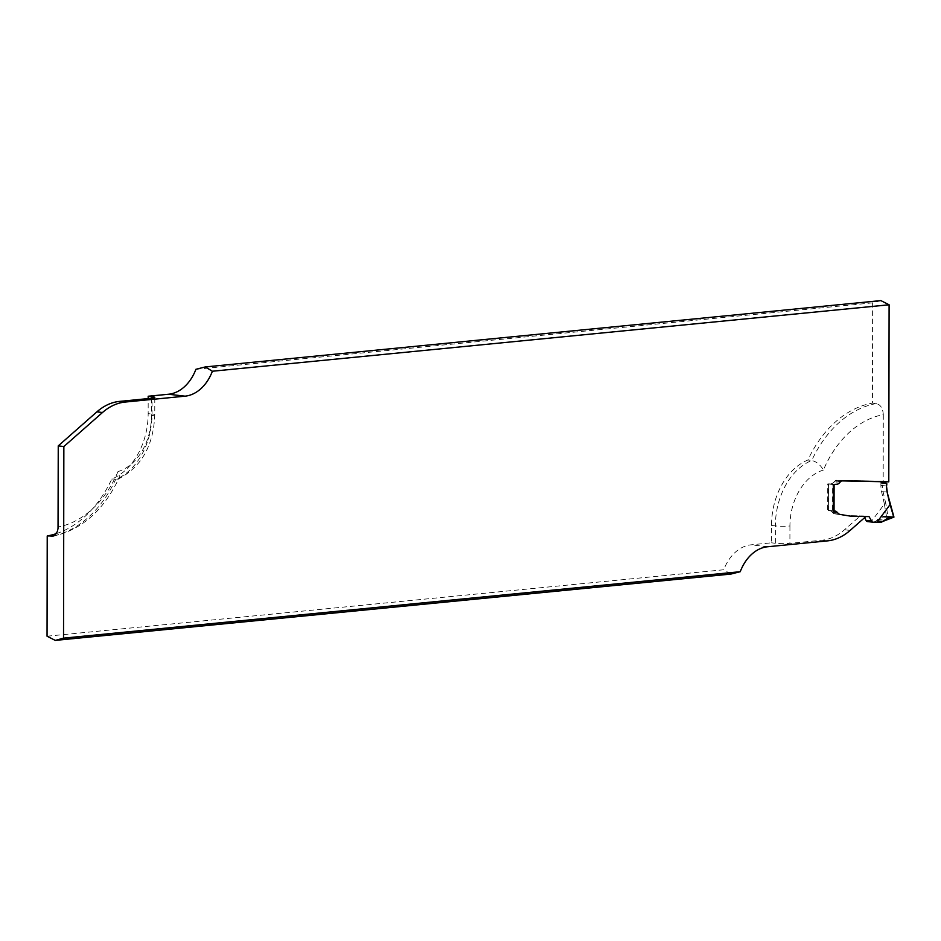 <?xml version="1.0" encoding="UTF-8"?>
<svg xmlns="http://www.w3.org/2000/svg" width="941" height="941" viewBox="0 0 941 941"><rect width="100%" height="100%" fill="white"/><g stroke="black" fill="none" stroke-linecap="round" stroke-linejoin="round"><path stroke-width="0.71" stroke-dasharray="4.71 3.53" d="M880.87 300.602L872.625 302.849L872.448 403.101A113.308 82.514 96.7 0 0 807.907 460.02A63.859 46.509 96.7 0 0 771.514 525.443L771.491 542.816L751.106 544.827A42.227 30.759 96.7 0 0 723.758 569.764L47.05 636.21M56.272 533.665A113.308 82.514 96.7 0 0 111.767 479.051A63.859 46.509 96.7 0 0 148.16 413.617L148.184 398.584M872.625 302.849L195.916 369.295M730.863 574.069L723.758 569.764M151.513 398.266L151.477 415.64A53.566 39.004 96.7 0 1 118.013 471.57L119.213 474.711L119.295 477.31L118.295 478.945L111.767 479.051M876.306 403.56A113.308 82.514 96.7 0 0 811.754 460.467C816.541 461.655 820.423 464.842 823.399 470.053A103.004 75.009 -83.3 0 1 883.293 414.64C882.905 408.37 880.564 404.677 876.306 403.56L872.448 403.101M823.399 470.053A53.566 39.004 96.7 0 0 789.934 525.984A10.304 1.106 -179.9 0 1 775.372 525.901A63.859 46.509 96.7 0 1 811.754 460.467L807.907 460.02M865.885 516.55L860.274 515.891L844.524 529.759A61.8 45.003 -83.3 0 1 821.869 540.216L789.899 543.357A10.304 1.106 -179.9 0 1 775.337 543.275L771.491 542.816M883.293 414.64L883.187 481.192L888.786 481.851M864.744 517.55L863.426 515.95L845.43 515.574L834.467 513.762A5.67 4.129 -83.3 0 1 833.702 513.527A5.67 4.129 96.7 0 0 834.467 513.762L845.43 515.574L860.274 515.891M883.187 481.192L836.608 480.239A3.399 2.47 96.7 0 0 835.232 480.745L833.503 482.521A4.634 3.376 -83.3 0 1 831.562 483.545A4.634 3.376 96.7 0 0 833.503 482.521L839.113 483.18L833.503 482.521L834.89 481.074L840.501 481.733L835.161 480.816L840.76 481.474L835.232 480.745L840.842 481.404L835.232 480.745A3.399 2.47 96.7 0 1 836.608 480.239L878.459 481.098A3.399 2.47 96.7 0 1 878.635 481.11A3.399 2.47 96.7 0 1 879.988 481.898L880.917 483.121L880.905 485.521A21.631 15.75 96.7 0 0 881.588 491.743L884.399 504.047L871.284 521.643L867.484 521.561M828.433 510.504L828.48 483.839L837.172 484.203L827.727 483.921L827.68 510.575L833.291 511.186M831.126 511.198A4.117 2.999 96.7 0 0 829.656 510.434A4.117 2.999 96.7 0 0 829.186 510.434L834.796 511.092L829.186 510.434A4.117 2.999 96.7 0 1 829.656 510.434A4.117 2.999 96.7 0 1 831.126 511.198L833.503 513.41L831.126 511.198L836.737 511.857L831.126 511.198M833.702 513.527L839.313 514.186L833.702 513.527M833.291 511.234L827.68 510.575M833.338 484.58L827.727 483.921M884.375 504.07L886.469 516.35L887.975 516.35L885.834 503.788L884.399 504.047M828.48 483.839L832.632 484.497L832.585 511.151M887.975 516.35L893.691 517.021L887.222 491.943L881.588 491.743M886.469 516.35L882.188 516.821L875.048 521.69L871.284 521.643M886.575 486.026L882.364 485.532L882.376 483.403L886.575 483.897L886.575 486.026A20.596 14.997 96.7 0 0 887.222 491.943M874.707 521.69L880.764 522.396M877.906 520.949L876.447 520.773L883.246 516.703L889.939 517.491M882.376 483.403L880.917 483.121L882.376 483.403M767.585 546.756L751.106 544.827M54.013 535.817A113.308 82.514 96.7 0 0 115.625 479.498A63.859 46.509 96.7 0 0 152.019 414.075L152.042 398.208M850.123 530.418L844.524 529.759M827.48 540.875L821.869 540.216M789.934 525.984L789.899 543.357M118.013 471.57A103.004 75.009 -83.3 0 1 58.107 526.972M771.514 525.443L775.372 525.901L775.337 543.275M151.477 415.64A10.304 1.106 0.1 0 0 154.771 414.828A10.304 1.106 0.1 0 0 152.019 414.075L148.16 413.617M837.713 512.88L832.103 512.222L837.713 512.88M840.078 514.421L834.467 513.762L840.078 514.421M885.834 503.788L883.011 491.449A20.596 14.997 -83.3 0 1 882.364 485.532L880.905 485.521M828.421 484.003L828.374 510.657M875.048 521.69L881.152 522.408M876.447 520.773L882.646 521.502M877.541 519.385L883.752 520.114M882.188 516.821L888.751 517.585M886.046 483.262L880.435 482.604M885.881 482.968L880.27 482.31M885.657 482.651L880.058 481.992M885.599 482.557L879.988 481.898M884.07 481.757L878.459 481.098M52.531 536.358C81.502 530.006 103.686 510.54 119.084 477.946M117.684 479.298C141.138 467.489 153.501 445.999 154.771 414.828L154.794 397.455M835.267 511.092L829.656 510.434L835.267 511.092M845.43 515.574L851.04 516.233L845.43 515.574M828.104 510.587L828.151 483.921M863.426 515.95L869.037 516.609M881.952 483.38L886.563 483.921M884.164 481.757L878.635 481.11"/><path stroke-width="1.41" d="M58.248 445.881L58.036 528.477L57.295 531.665L53.896 535.876L47.226 535.958L47.05 636.21L55.284 640.398L63.529 638.151L63.859 446.54L58.248 445.881L96.888 411.852A61.8 45.003 -83.3 0 1 119.542 401.395L151.513 398.266A10.304 1.106 0.1 0 0 154.794 397.455A10.304 1.106 0.1 0 0 152.042 396.702L148.184 396.243L168.557 394.244A42.227 30.759 96.7 0 0 195.916 369.295L205.291 366.931L212.384 371.236A42.227 30.759 -83.3 0 1 185.036 396.173L125.153 402.054A61.8 45.003 96.7 0 0 102.498 412.511L63.859 446.54M47.226 535.958A113.308 82.514 96.7 0 0 56.272 533.665M148.184 398.584L148.184 396.243M55.284 640.398L730.863 574.069L740.238 571.705A42.227 30.759 -83.3 0 1 767.585 546.756L827.48 540.875A61.8 45.003 96.7 0 0 850.123 530.418L865.885 516.55L851.04 516.233L869.037 516.609L871.625 521.091A2.576 1.87 96.7 0 0 872.954 522.208A2.576 1.87 96.7 0 0 873.083 522.22L876.894 522.302L890.01 504.705L887.198 492.402A21.631 15.75 -83.3 0 1 886.516 486.179L886.575 483.897M740.238 571.705L63.529 638.151M840.078 514.421L851.04 516.233L840.078 514.421A5.67 4.129 96.7 0 1 839.313 514.186A5.67 4.129 96.7 0 0 840.078 514.421M839.113 514.068L837.713 512.88L839.113 514.068M836.737 511.857L837.713 512.88L836.737 511.857A4.117 2.999 96.7 0 0 835.267 511.092A4.117 2.999 96.7 0 0 834.796 511.092A4.117 2.999 -83.3 0 1 835.267 511.092A4.117 2.999 -83.3 0 1 836.737 511.857M832.632 484.497L837.172 484.203L833.338 484.58L833.291 511.234L834.796 511.092L833.291 511.186M837.172 484.203A4.634 3.376 96.7 0 0 839.113 483.18L840.501 481.733L839.113 483.18A4.634 3.376 96.7 0 1 837.172 484.203M212.384 371.236L889.104 304.79L888.786 481.851L842.219 480.898A3.399 2.47 96.7 0 0 840.842 481.404A3.399 2.47 -83.3 0 1 842.219 480.898L884.07 481.757A3.399 2.47 -83.3 0 1 884.246 481.768A3.399 2.47 -83.3 0 1 885.599 482.557L886.528 483.78M889.104 304.79L880.87 300.602L205.291 366.931M890.045 504.282L893.691 517.021M876.894 522.302L881.152 522.408L888.751 517.585L893.55 517.174M872.825 522.184L867.484 521.561A2.576 1.87 -83.3 0 1 867.343 521.549A2.576 1.87 -83.3 0 1 866.014 520.432L864.744 517.55M877.906 520.949L882.646 521.502L893.95 517.103L887.198 492.402M893.503 516.997L883.246 516.703M51.085 536.417A113.308 82.514 96.7 0 0 54.013 535.817M102.498 412.511L96.888 411.852M185.036 396.173L168.557 394.244M125.153 402.054L119.542 401.395M152.042 398.208L152.042 396.702M887.222 491.943L886.516 486.179M834.091 484.497L834.044 511.163M866.014 520.432L871.625 521.091M886.575 486.026L886.857 483.839M872.954 522.208L867.343 521.549"/></g></svg>
